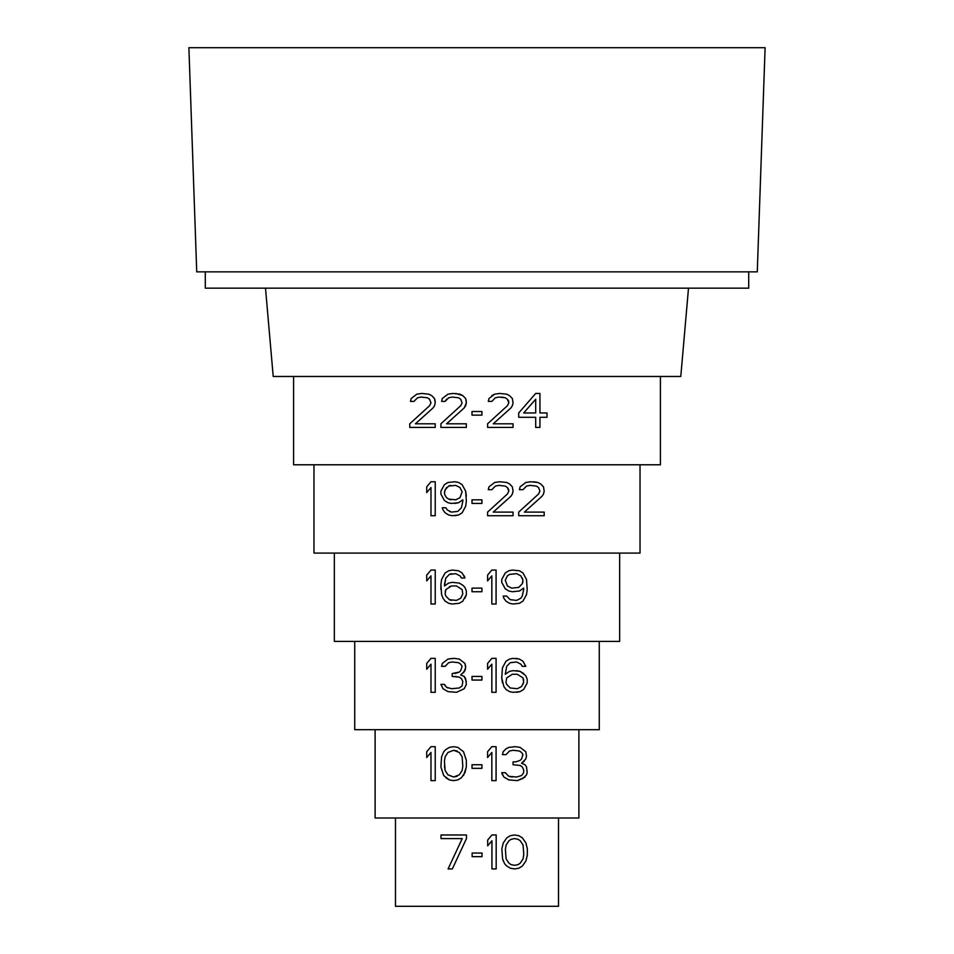 <?xml version="1.0" encoding="UTF-8"?>
<svg xmlns="http://www.w3.org/2000/svg" width="954" height="954" viewBox="0 0 954 954"><rect width="100%" height="100%" fill="white"/><g stroke="black" fill="none" stroke-linecap="round" stroke-linejoin="round"><path stroke-width="1.43" d="M506.097 845.089L508.923 840.76L506.097 845.089L505.393 849.43L506.097 858.827L508.923 863.155L511.046 864.61L514.588 865.326L518.129 864.61L520.252 863.155L523.078 858.827L523.782 854.486L523.078 845.089L520.252 840.76L518.129 839.317L514.588 838.59L511.046 839.317L514.588 838.59M508.923 840.76L511.046 839.317L508.923 840.76M506.097 858.827L508.923 863.155L511.046 864.61L514.588 865.326M472.135 853.043L482.032 853.043L482.032 856.656L472.135 856.656L472.135 853.043L472.135 856.656M440.998 834.977L466.47 834.977L466.47 838.59L452.315 868.939L448.07 868.939L462.225 838.59L440.998 838.59L440.998 834.977L440.998 838.59M503.271 842.931L501.852 848.702L502.555 858.827L501.852 848.702L503.271 842.931L506.801 837.862L510.342 835.704L514.588 834.977L518.833 835.704L522.375 837.862L525.904 842.931L527.323 848.702L527.323 855.213L525.904 860.997L522.375 866.053L518.833 868.212L514.588 868.939L510.342 868.212L506.801 866.053L504.678 863.883L502.555 858.827L503.271 860.997M491.942 834.977L496.187 834.977L496.187 868.939L491.942 868.939L491.942 840.76L487.697 845.816L487.697 840.033L491.942 834.977M444.421 766.181L445.136 770.522L444.421 761.125L445.136 756.784L447.963 752.456L453.627 750.285L459.279 752.456L462.118 756.784L462.821 766.181L462.118 770.522L459.279 774.851L453.627 777.021L457.157 776.294M395.493 817.995L395.493 906.3L558.507 906.3L558.507 817.995M514.588 868.939L518.833 868.212L522.375 866.053L525.904 860.997M514.588 834.977L518.833 835.704L522.375 837.862L525.904 842.931M487.697 845.816L491.942 840.76M444.421 761.125L445.136 756.784M453.627 777.021L447.963 774.851L445.136 770.522M453.627 750.285L457.157 751.013M481.925 764.738L472.015 764.738L472.015 768.352L481.925 768.352L481.925 764.738M435.227 746.672L430.981 746.672L426.736 751.728L426.736 757.512L430.981 752.456L430.981 780.634L435.227 780.634L435.227 746.672M440.891 766.909L443.717 775.578L449.382 779.907L453.627 780.634L457.872 779.907L461.402 777.749L464.944 772.68L466.363 766.909L466.363 760.398L463.525 751.728L457.872 747.399L453.627 746.672L449.382 747.399L445.84 749.558L443.717 751.728L441.595 756.784L440.891 766.909M526.501 774.851L527.204 772.68L526.501 766.909L525.082 764.738L521.552 763.295L525.797 758.955L526.501 756.069L525.797 751.728L520.133 747.399L515.184 746.672L508.816 747.399L505.978 748.842L503.152 751.728L502.448 754.626L505.978 754.626L509.519 751.013L513.061 750.285L519.429 751.013L521.552 752.456L522.959 754.626L521.552 758.955L520.133 760.398L515.887 761.841L513.061 761.841L513.061 764.738L520.133 765.454L522.255 766.909L523.674 769.795L523.674 772.68L521.552 775.578L516.591 777.021L508.816 776.294L505.274 772.68L501.732 772.68L503.855 777.021L508.816 779.907L517.306 780.634L522.959 778.464L526.501 774.851M496.08 746.672L491.835 746.672L487.589 751.728L487.589 757.512L491.835 752.456L491.835 780.634L496.08 780.634L496.08 746.672M522.959 684.376L523.674 682.217L521.552 686.546L517.306 688.716L510.223 687.989L506.693 684.376L505.978 682.217L506.693 677.877L512.346 674.263L517.306 674.263L522.959 677.877L523.674 682.217M375.113 729.691L375.113 817.995L578.887 817.995L578.887 729.691M426.736 757.512L426.736 751.728L430.981 746.672M445.84 777.749L449.382 779.907L453.627 780.634M463.525 775.578L466.363 766.909M463.525 751.728L466.363 760.398M445.84 749.558L449.382 747.399L453.627 746.672M524.378 761.125L521.552 763.295L525.082 764.738M515.184 746.672L520.133 747.399L525.797 751.728M502.448 754.626L503.152 751.728M509.519 751.013L513.061 750.285M508.816 776.294L512.346 777.021M501.732 772.68L502.448 774.851M517.306 780.634L525.082 777.021M487.589 751.728L487.589 757.512L491.835 752.456M522.959 677.877L523.674 680.047M481.925 676.434L472.015 676.434L472.015 680.047L481.925 680.047L481.925 676.434M435.227 658.367L430.981 658.367L426.736 663.424L426.736 669.207L430.981 664.151L430.981 692.33L435.227 692.33L435.227 658.367M464.24 688.716L466.363 684.376L465.647 678.604L464.24 676.434L460.699 674.991L464.944 670.65L465.647 667.764L464.944 663.424L459.279 659.083L454.331 658.367L447.963 659.083L442.298 663.424L441.595 666.309L445.136 666.309L448.666 662.696L452.208 661.981L458.576 662.696L460.699 664.151L462.118 666.309L460.699 670.65L459.279 672.093L452.208 673.536L452.208 676.434L459.279 677.149L461.402 678.604L462.821 681.49L462.118 685.831L459.279 687.989L451.504 688.716L446.544 687.274L444.421 684.376L440.891 684.376L443.014 688.716L447.963 691.602L456.453 692.33L464.24 688.716L466.363 684.376M523.674 673.536L520.133 671.377L513.061 670.65L509.519 671.377L505.274 674.263L506.693 666.309L510.223 662.696L516.591 661.981L520.836 664.151L522.255 666.309L525.797 666.309L522.959 661.253L519.429 659.083L513.061 658.367L509.519 659.083L505.978 661.253L502.448 667.764L501.732 677.877L503.855 686.546L505.978 689.444L509.519 691.602L513.061 692.33L520.133 691.602L523.674 689.444L527.204 682.933L527.204 679.32L525.797 675.706L520.133 671.377L516.591 670.65M496.08 658.367L491.835 658.367L487.589 663.424L487.589 669.207L491.835 664.151L491.835 692.33L496.08 692.33L496.08 658.367M445.136 593.913L445.84 596.071L445.136 593.913L445.84 589.572L451.504 585.959L456.453 585.959L462.118 589.572L462.821 593.913L460.699 598.241L456.453 600.412L449.382 599.684L451.504 600.412M522.255 583.788L518.714 587.402L511.642 588.129L507.397 585.959L505.274 580.175L507.397 575.846L509.519 574.391L516.591 573.676L520.836 575.846L522.959 580.175L522.255 583.788L522.959 581.618M354.733 641.386L354.733 729.691L599.267 729.691L599.267 641.386M426.736 669.207L426.736 663.424L430.981 658.367M464.24 676.434L466.363 681.49M463.525 672.82L465.647 667.764M464.944 663.424L465.647 666.309M447.963 659.083L452.911 658.367M455.034 673.536L459.279 672.093M455.034 676.434L459.279 677.149M446.544 687.274L447.963 687.989M444.421 684.376L445.136 685.831M515.887 658.367L519.429 659.083L522.959 661.253M502.448 682.933L501.732 677.877L502.448 667.764M516.591 692.33L520.133 691.602L523.674 689.444M487.589 663.424L487.589 669.207L491.835 664.151M449.382 586.686L451.504 585.959M445.136 591.742L445.84 589.572M449.382 599.684L445.84 596.071M522.255 578.005L522.959 580.175M481.925 588.129L472.015 588.129L472.015 591.742L481.925 591.742L481.925 588.129M435.227 570.063L430.981 570.063L426.736 575.119L426.736 580.903L430.981 575.846L430.981 604.025L435.227 604.025L435.227 570.063M462.821 585.231L459.279 583.073L452.208 582.345L448.666 583.073L444.421 585.959L445.84 578.005L449.382 574.391L455.75 573.676L459.995 575.846L461.402 578.005L464.944 578.005L462.118 572.949L458.576 570.778L452.208 570.063L448.666 570.778L445.136 572.949L441.595 579.46L440.891 584.516L441.595 594.628L443.014 598.241L445.136 601.139L448.666 603.298L452.208 604.025L459.279 603.298L462.821 601.139L466.363 594.628L466.363 591.015L464.944 587.402L462.821 585.231L464.944 587.402L466.363 591.015M503.855 598.241L505.978 601.139L509.519 603.298L513.061 604.025L519.429 603.298L522.959 601.139L526.501 594.628L527.204 589.572L526.501 579.46L522.959 572.949L519.429 570.778L512.346 570.063L508.816 570.778L505.274 572.949L501.732 579.46L501.732 582.345L505.274 588.845L508.816 591.015L512.346 591.742L519.429 591.015L523.674 588.129L523.674 589.572L522.255 596.071L520.836 598.241L516.591 600.412L510.223 599.684L506.693 596.071L503.152 596.071L503.855 598.241L503.152 596.071M496.08 570.063L491.835 570.063L487.589 575.119L487.589 580.903L491.835 575.846L491.835 604.025L496.08 604.025L496.08 570.063M444.421 493.313L445.136 495.484L444.421 493.313L445.136 489.7L448.666 486.087L455.75 485.371L459.995 487.542L462.118 491.87L459.995 497.654L455.75 499.824L448.666 499.097L450.789 499.824M445.136 495.484L446.544 497.654L445.136 495.484M334.353 553.082L334.353 641.386L619.647 641.386L619.647 553.082M426.736 580.903L426.736 575.119L430.981 570.063M444.421 585.959L448.666 583.073M444.421 584.516L445.84 578.005M449.382 574.391L451.504 573.676M464.24 575.846L464.944 578.005M440.891 589.572L440.891 584.516M464.944 598.241L466.363 594.628M519.429 603.298L522.959 601.139M519.429 570.778L522.959 572.949M519.429 591.015L523.674 588.129M522.255 596.071L523.674 589.572M448.666 486.087L450.789 485.371M444.421 491.87L446.544 487.542M448.666 499.097L446.544 497.654M481.925 499.824L472.015 499.824L472.015 503.438L481.925 503.438L481.925 499.824M435.227 481.758L430.981 481.758L426.736 486.814L426.736 492.598L430.981 487.542L430.981 515.72L435.227 515.72L435.227 481.758M443.014 509.937L445.136 512.823L448.666 514.993L452.208 515.72L458.576 514.993L462.118 512.823L465.647 506.324L466.363 501.267L465.647 491.155L462.118 484.644L458.576 482.474L455.034 481.758L447.963 482.474L444.421 484.644L440.891 491.155L440.891 494.041L444.421 500.54L447.963 502.71L451.504 503.438L458.576 502.71L462.821 499.824L462.821 501.267L461.402 507.766L457.872 511.38L451.504 512.107L447.259 509.937L445.84 507.766L442.298 507.766L443.014 509.937M518.714 515.72L544.185 515.72L544.185 512.107L524.378 512.107L542.063 496.211L543.482 494.041L544.185 491.155L543.482 486.814L540.656 483.928L537.817 482.474L530.746 481.758L525.797 482.474L520.133 486.814L519.429 489.7L522.959 489.7L526.501 486.087L530.042 485.371L536.41 486.087L538.533 487.542L539.94 491.155L538.533 494.041L518.714 512.107L518.714 515.72M487.589 515.72L513.061 515.72L513.061 512.107L493.242 512.107L510.939 496.211L512.346 494.041L513.061 491.155L512.346 486.814L509.519 483.928L506.693 482.474L499.61 481.758L494.661 482.474L488.997 486.814L488.293 489.7L491.835 489.7L495.364 486.087L498.906 485.371L505.274 486.087L507.397 487.542L508.816 491.155L507.397 494.041L487.589 512.107L487.589 515.72M523.674 412.963L535.695 399.225L535.695 412.963L523.674 412.963L535.695 399.225M313.973 464.777L313.973 553.082L640.027 553.082L640.027 464.777M472.015 503.438L472.015 499.824M426.736 486.814L430.981 481.758M455.034 515.72L458.576 514.993M462.118 512.823L465.647 506.324L466.363 501.267M462.118 484.644L465.647 491.155L466.363 496.211M455.034 481.758L458.576 482.474M455.034 503.438L458.576 502.71M449.382 511.38L451.504 512.107M445.84 507.766L447.259 509.937M533.572 481.758L537.817 482.474M519.429 489.7L520.133 486.814M488.293 489.7L488.997 486.814M507.397 487.542L508.816 489.7M507.397 494.041L508.816 491.155M481.925 411.52L472.015 411.52L472.015 415.133L481.925 415.133L481.925 411.52M409.755 427.416L435.227 427.416L435.227 423.803L415.407 423.803L433.104 407.907L434.523 405.736L435.227 402.838L434.523 398.51L431.685 395.612L428.859 394.169L421.775 393.453L416.826 394.169L411.162 398.51L410.458 401.395L414 401.395L417.53 397.782L421.072 397.067L427.44 397.782L429.562 399.225L430.981 402.838L429.562 405.736L409.755 423.803L409.755 427.416M440.891 427.416L466.363 427.416L466.363 423.803L446.544 423.803L464.24 407.907L465.647 405.736L466.363 402.838L465.647 398.51L462.821 395.612L459.995 394.169L452.911 393.453L447.963 394.169L442.298 398.51L441.595 401.395L445.136 401.395L448.666 397.782L452.208 397.067L458.576 397.782L460.699 399.225L462.118 402.838L460.699 405.736L440.891 423.803L440.891 427.416M518.714 412.963L518.714 417.292L535.695 417.292L535.695 427.416L539.94 427.416L539.94 417.292L547.024 417.292L547.024 412.963L539.94 412.963L539.94 393.453L535.695 393.453L518.714 412.963M487.589 427.416L513.061 427.416L513.061 423.803L493.242 423.803L510.939 407.907L512.346 405.736L513.061 402.838L512.346 398.51L509.519 395.612L506.693 394.169L499.61 393.453L494.661 394.169L488.997 398.51L488.293 401.395L491.835 401.395L495.364 397.782L498.906 397.067L505.274 397.782L507.397 399.225L508.816 402.838L507.397 405.736L487.589 423.803L487.589 427.416M293.593 376.472L293.593 464.777L660.406 464.777L660.406 376.472M434.523 405.736L435.227 402.838M434.523 398.51L435.227 401.395M416.826 394.169L421.775 393.453M464.24 407.907L466.363 402.838M455.75 393.453L462.821 395.612L465.647 398.51L466.363 401.395M445.136 401.395L446.544 399.225M448.666 397.782L452.208 397.067M493.242 423.803L510.939 407.907M491.835 395.612L494.661 394.169L499.61 393.453M488.293 401.395L488.997 398.51M501.732 397.067L505.274 397.782M507.397 399.225L508.816 401.395M507.397 405.736L508.816 402.838M265.498 288.168L273.214 376.472L680.786 376.472L688.502 288.168M765.108 47.7L188.892 47.7L196.727 271.854L757.273 271.854L765.108 47.7M205.289 271.854L205.289 288.168L748.711 288.168L748.711 271.854"/></g></svg>
